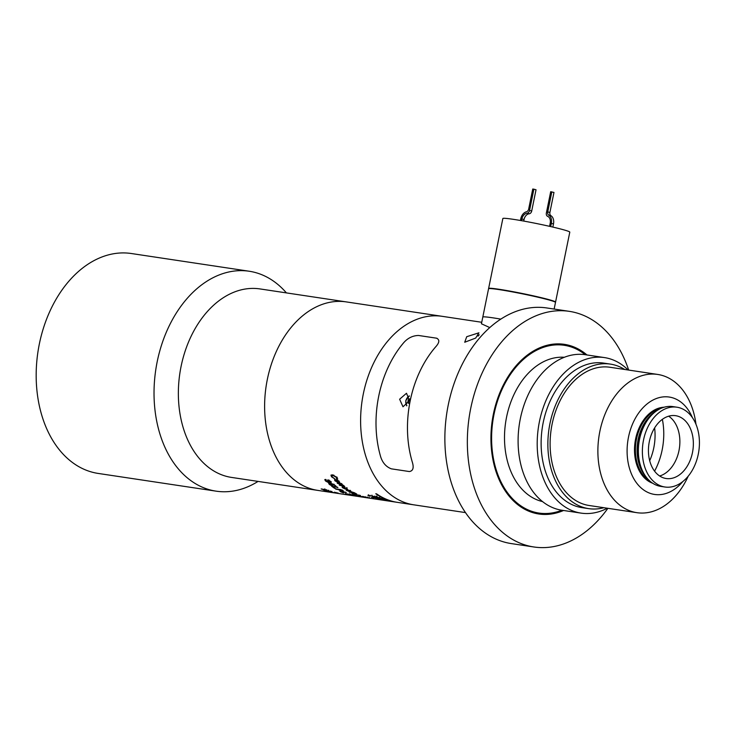 <?xml version="1.0" encoding="UTF-8"?>
<svg xmlns="http://www.w3.org/2000/svg" width="736" height="736" viewBox="0 0 736 736"><rect width="100%" height="100%" fill="white"/><g stroke="black" fill="none" stroke-linecap="round" stroke-linejoin="round"><path stroke-width="1.1" d="M258.06 481.408A111.2 77.722 -81.4 0 1 216.117 491.16A111.2 77.722 -81.4 0 1 157.219 361.597A111.2 77.722 -81.4 0 1 249.182 271.234A111.2 77.722 -81.4 0 1 286.414 292.9M216.117 491.16L98.256 473.441A111.2 77.722 -81.4 0 1 39.367 343.868A111.2 77.722 -81.4 0 1 131.33 253.515L249.182 271.234M267.352 379.334A95.312 66.617 -81.4 0 1 346.187 301.889A95.312 66.617 98.6 0 0 267.352 379.334A95.312 66.617 98.6 0 0 317.842 490.397A95.312 66.617 -81.4 0 1 267.352 379.334M334.024 492.835L231.573 477.425A95.312 66.617 -81.4 0 1 181.093 366.362A95.312 66.617 -81.4 0 1 259.928 288.917L442.18 316.324A95.312 66.617 98.6 0 0 363.345 393.769A95.312 66.617 98.6 0 0 413.825 504.832A95.312 66.617 -81.4 0 1 363.345 393.769A95.312 66.617 -81.4 0 1 442.18 316.324L481.74 322.276M335.027 479.062L331.513 476.79L330.961 475.171L332.644 474.858L337.263 477.636L337.18 479.274L336.435 478.575L336.591 477.508L333.187 475.594L331.789 475.778L332.111 476.818L335.027 479.062M337.76 478.998L337.18 479.274L336.913 477.02L336.435 478.575M334.724 492.936L334.107 492.826L334.291 492.228M336.656 493.212L334.558 492.908M336.738 493.24L337.833 493.396A95.312 66.617 98.6 0 0 338.514 493.506L354.034 495.843A95.312 66.617 98.6 0 0 354.393 495.889M336.426 492.55L336.334 493.175L337.723 493.387A95.312 66.617 98.6 0 0 337.934 493.424A95.312 66.617 98.6 0 0 338.229 493.46M334.475 492.255L334.199 492.853M332.865 492.596A95.312 66.617 98.6 0 0 333.426 492.706L334.006 492.798A95.312 66.617 98.6 0 1 333.445 492.688L336.214 493.102A95.312 66.617 98.6 0 1 335.818 493.019L330.427 492.034A95.312 66.617 98.6 0 0 332.313 492.485L331.218 492.32A95.312 66.617 98.6 0 0 331.77 492.43L332.874 492.568M328.072 491.335L332.129 492.228L328.063 491.455M329.802 491.841L329.976 491.114M331.559 492.071L331.688 491.363M330.786 491.308L330.354 491.988L330.482 491.363M337.879 480.415L339.738 482.512L338.624 482.678L335.018 480.866L334.567 479.817L337.879 480.415M340.786 484.049L337.695 483.506A95.312 66.617 98.6 0 1 337.134 482.963L341.237 483.589A95.312 66.617 98.6 0 0 341.743 484.076L342.82 485.171L340.786 484.049L341.062 483.506M342.856 485.916L339.756 485.392A95.312 66.617 98.6 0 1 339.176 484.877L343.28 485.502A95.312 66.617 98.6 0 0 343.804 485.953L344.917 486.984L342.856 485.916L343.114 485.374M346.858 488.4L346.113 489.192A95.312 66.617 98.6 0 1 343.574 487.287L343.298 487.885L345.377 489.072L342.645 487.784L342.019 486.947L343.123 486.836L347.429 489.136M343.822 486.735L343.298 487.885M349.25 491.446L346.26 490.305L346.776 489.569L350.502 490.949L350.621 491.62L347.41 489.992L346.886 490.388L349.25 491.446M350.502 490.949L350.621 491.62L350.833 491.041M349.922 491.225L350.078 490.268M347.64 489.412L346.886 490.388M351.9 492.117A95.312 66.617 98.6 0 1 351.449 491.86L352.102 491.961A95.312 66.617 98.6 0 0 352.544 492.218L354.596 492.789L353.188 492.577A95.312 66.617 98.6 0 0 353.768 492.899L353.124 492.798A95.312 66.617 98.6 0 1 352.544 492.485L349.204 492.053L351.964 491.933M349.407 491.464L349.204 492.053L349.6 491.777M350.41 491.538L349.986 492.228M353.464 494.123A95.312 66.617 98.6 0 1 352.802 493.828L351.136 492.651L355.681 494.132L353.068 492.964L356.509 494.518L353.464 494.123L353.639 493.516M355.295 494.123L355.856 493.525L355.681 494.141M355.976 493.994L356.509 494.518L356.684 493.911M359.812 495.282A95.312 66.617 98.6 0 0 360.484 495.549L354.862 494.712A95.312 66.617 98.6 0 1 354.2 494.436L359.812 495.282M365.001 497.177A95.312 66.617 98.6 0 0 366.73 497.61L367.384 497.711A95.312 66.617 98.6 0 1 363.188 496.533L362.535 496.441A95.312 66.617 98.6 0 0 364.246 496.966L359.278 496.22A95.312 66.617 98.6 0 0 360.033 496.432L365.019 497.104M365.056 496.809L364.946 497.435A95.312 66.617 98.6 0 0 367.016 497.794A95.312 66.617 98.6 0 0 367.282 497.83L367.374 497.205M364.946 497.435L362.6 497.048A95.312 66.617 98.6 0 1 361.79 496.864L369.564 498.152A95.312 66.617 98.6 0 0 370.438 498.3L368.782 498.051M358.901 496.57L351.734 495.438A95.312 66.617 98.6 0 0 354.034 495.843M358.607 495.88L358.598 496.524L355.838 496.055L359.315 496.616M356.555 496.22L353.354 495.714A95.312 66.617 98.6 0 0 354.752 495.944L356.077 496.147M321.687 489.182A95.312 66.617 98.6 0 1 321.163 488.943L325.846 489.707A95.312 66.617 98.6 0 0 326.186 489.863L321.733 489.026M328.311 491.041L322.911 489.716A95.312 66.617 98.6 0 0 325.662 490.756L325.689 490.654M328.431 490.25L328.274 490.866L326.195 490.222L328.854 491.234L324.18 490.075A95.312 66.617 98.6 0 0 326.232 490.848L325.662 490.756M332.939 486.818A95.312 66.617 98.6 0 0 335.22 488.391L334.576 488.299A95.312 66.617 98.6 0 1 331.623 486.22L337.244 487.066A95.312 66.617 98.6 0 0 337.907 487.563L333.095 486.441M335.368 486.11A95.312 66.617 98.6 0 1 333.666 484.711L331.982 484.288L333.169 485.042L332.709 485.861L331.034 485.383L329.185 484.325L329.36 483.34L329.829 484.426L332.065 485.383L332.359 484.803L330.565 483.561L333.914 484.408A95.312 66.617 98.6 0 0 336.085 486.22L335.524 485.769M330.004 483.865L329.829 484.426M332.065 485.383L332.617 484.251M333.169 485.042L332.709 485.861L332.755 485.272M328.652 483.497L329.36 483.34M326.361 480.084L326.158 481.068L328.146 482.19L327.548 480.433L328.127 479.955L331.154 481.721L331.126 483.037A95.312 66.617 98.6 0 1 330.51 482.448L330.538 481.648L328.78 480.599L329.397 482.264L328.808 482.779L325.542 480.994L324.797 479.651L325.763 479.449A95.312 66.617 98.6 0 0 326.361 480.084L325.717 480.222L326.002 479.697M328.146 482.19L328.716 481.316L327.833 479.909L327.548 480.433L328.127 479.955M330.51 482.448L330.786 481.914M329.075 480.074L328.449 480.663M329.397 482.264L328.808 482.779L329.084 482.236L328.504 482.098M338.44 489.247L338.321 489.56A95.312 66.617 98.6 0 0 339.535 490.277L343.031 491.519L343.224 490.921M338.321 489.56L336.021 489.21A95.312 66.617 98.6 0 1 335.322 488.778L340.943 489.624A95.312 66.617 98.6 0 0 342.755 490.719L343.445 491.133M341.311 491.823A95.312 66.617 98.6 0 0 343.758 492.908L343.114 492.816A95.312 66.617 98.6 0 1 339.94 491.381L345.561 492.218A95.312 66.617 98.6 0 0 346.279 492.568L341.384 491.593M346.012 493.893A95.312 66.617 98.6 0 1 345.331 493.663L351.192 494.592A95.312 66.617 98.6 0 0 351.633 494.739L346.04 493.764M354.402 495.742L347.585 494.399A95.312 66.617 98.6 0 0 351.109 495.3L351.118 495.254M354.448 495.015L354.329 495.641L351.688 495.024L355.102 495.898L349.186 494.758A95.312 66.617 98.6 0 0 351.826 495.411L351.109 495.3M354.991 495.742L355.221 495.273M371.744 497.278L372.6 497.407A95.312 66.617 98.6 0 0 372.885 497.518L374.136 497.702A95.312 66.617 98.6 0 1 373.612 497.49L371.45 497.168A95.312 66.617 98.6 0 0 371.744 497.278L371.763 497.214M376.298 498.815L378.175 499.1A95.312 66.617 98.6 0 0 378.819 499.275L379.086 499.312A95.312 66.617 98.6 0 1 377.513 498.87L377.246 498.824A95.312 66.617 98.6 0 0 377.881 499.017L375.995 498.732A95.312 66.617 98.6 0 0 376.298 498.815L376.298 498.778M380.07 499.716L382.232 500.038A95.312 66.617 98.6 0 1 381.929 499.983L379.776 499.652A95.312 66.617 98.6 0 0 380.07 499.716L380.08 499.698M376.685 496.607C376.004 497.021 376.795 497.711 379.068 498.668L371.542 495.65L374.587 497.61L382.113 499.615L379.463 497.867L386.345 500.195L375.774 496.653M379.39 498.06L379.068 498.668M383.465 498.778L383.18 499.44M382.251 498.999L382.113 499.615L382.978 499.661M379.463 497.269L379.288 497.876L379.638 497.26M374.725 496.202L374.569 496.763M388.958 500.802L380.365 499.514A95.312 66.617 98.6 0 0 382.968 500.121L391.561 501.418A95.312 66.617 98.6 0 1 388.958 500.802L380.641 499.569A95.312 66.617 98.6 0 0 382.978 500.121L391.285 501.363A95.312 66.617 98.6 0 1 388.958 500.82M465.529 512.606L399.252 502.642A95.312 66.617 98.6 0 1 398.59 502.532L396.824 502.274A95.312 66.617 98.6 0 1 376.62 493.874L375.774 493.755A95.312 66.617 98.6 0 0 395.977 502.145L384.753 500.452A95.312 66.617 98.6 0 0 385.416 500.563A95.312 66.617 98.6 0 0 385.489 500.572M368.212 495.052L368.018 495.65L370.245 495.981L368.193 495.337M369.785 496.128L368.294 495.687L369.785 496.128L370.162 495.346M368.681 494.896L368.294 495.687M399.114 502.614A95.312 66.617 98.6 0 1 398.581 502.532L385.029 500.498A95.312 66.617 98.6 0 0 385.563 500.581L399.114 502.614A95.312 66.617 98.6 0 0 399.179 502.633M376.62 493.884L376.041 493.856A95.312 66.617 98.6 0 0 396.124 502.164L396.686 502.246A95.312 66.617 98.6 0 1 376.602 493.939M382.104 498.097L381.938 498.704M386.474 499.597L386.336 500.213M379.353 498.106L379.196 498.723L376.17 497.812L371.726 495.76L374.725 497.628L381.975 499.578L382.922 498.999M386.29 499.542L386.152 500.158L375.958 496.708L376.151 496.119M377.007 496.073L376.814 496.671C376.354 497.14 377.154 497.821 379.196 498.723L379.426 498.723M374.541 496.119L374.348 496.745M371.919 495.162L371.726 495.76M381.975 499.578L379.334 497.803L386.152 500.158L386.29 499.532M383.576 498.87L383.511 499.45M372.894 497.38L372.876 497.453A95.312 66.617 98.6 0 0 373.161 497.564L373.943 497.775M373.64 497.508L373.621 497.564A95.312 66.617 98.6 0 0 373.87 497.665L374.035 497.048M373.621 497.564L372.876 497.453M352.296 495.208L352.434 494.592M351.293 495.199L351.422 494.574M349.186 494.758L349.315 494.141M349.71 494.316L349.867 493.709M339.747 489.688L339.535 490.277M340.17 490.36L342.176 490.664A95.312 66.617 98.6 0 1 340.989 489.955L338.974 489.652A95.312 66.617 98.6 0 0 340.17 490.36M342.902 490.388L342.295 491.133M329.673 481.73L329.084 482.236M325.542 480.994L325.827 480.47M325.689 480.332L325.073 479.467M331.071 484.067L331.338 483.515M333.666 484.711L333.923 484.159M331.982 484.288L332.24 483.745M333.426 484.49L332.957 485.309M331.034 485.383L331.283 484.831M329.572 483.883L329.627 482.798M329.185 484.325L329.443 483.773M326.674 490.434L326.839 489.817M325.846 490.526L326.002 489.918M324.18 490.075L324.337 489.468M324.668 489.468L324.843 488.87M356.463 496.184L356.564 495.549M355.479 496.055L355.58 495.429M353.354 495.714L353.455 495.089M362.71 496.423L362.6 497.048M367.752 497.904L367.66 497.886A95.312 66.617 98.6 0 0 367.696 497.895L365.829 497.573A95.312 66.617 98.6 0 0 367.66 497.886L368.635 498.033M369.454 497.508L369.352 498.134M368.046 497.288L367.945 497.913M365.93 496.947L365.829 497.573M355.212 493.838L355.396 493.24M353.648 493.286L353.841 492.688M353.105 493.819L353.289 493.212M352.02 492.393L351.992 493.267L354.485 494.003L351.992 493.267M354.66 493.405L354.485 494.003M349.72 492.31L349.913 491.722M353.124 492.798L353.28 492.329M346.481 489.725L347.006 488.989M342.976 487.287L342.406 486.781M342.645 487.784L342.884 487.223M347.107 487.839L346.297 489.228M346.113 489.192L346.352 488.621M346.831 488.226L346.592 488.796L344.227 487.388A95.312 66.617 98.6 0 0 346.15 488.851L346.592 488.796M346.454 487.738L346.205 488.299M344.476 486.827L344.227 487.388M342.203 485.171L341.936 485.723M344.144 485.88L343.887 486.432M344.365 486.183L344.108 486.735M343.5 485.328L343.234 485.87M340.152 483.304L339.876 483.837M342.084 484.049L341.808 484.592M342.286 484.371L342.01 484.914M341.449 483.451L341.173 483.984M339.738 482.172L338.716 482.117M338.624 482.678L338.919 482.144M335.395 480.424L334.843 479.633M335.018 480.866L335.322 480.35M338.33 481.583L338.919 480.893L338.624 481.408L336.288 480.249L336.591 479.734L335.966 480.452M335.671 480.967L336.288 480.249L335.671 480.967L338.045 482.108L338.624 481.408L338.045 482.108M330.142 491.648L330.28 491.032M334.622 492.191L334.503 492.807L331.688 492.292A95.312 66.617 98.6 0 0 332.884 492.568L334.503 492.807M331.807 491.666L331.688 492.292M335.588 493.065L335.68 492.43M337.723 493.387L337.815 492.761M331.513 476.79L331.835 476.293M331.77 476.21L331.191 474.968M333.868 475.18L331.789 475.778M333.187 475.594L333.509 475.116M607.881 508.309A119.14 83.269 -81.4 0 1 533.867 546.977A119.14 83.269 -81.4 0 1 470.764 408.158A119.14 83.269 -81.4 0 1 569.305 311.346A119.14 83.269 -81.4 0 1 628.664 370.07M533.867 546.977L511.4 543.6A119.14 83.269 -81.4 0 1 448.288 404.772A119.14 83.269 -81.4 0 1 546.83 307.961L569.305 311.346M563.583 510.48A85.781 59.956 -81.4 0 1 538.826 513.995A85.781 59.956 -81.4 0 1 493.396 414.037A85.781 59.956 -81.4 0 1 564.337 344.338A85.781 59.956 -81.4 0 1 586.969 354.964M664.902 487.002L660.882 486.404A40.351 28.198 -81.4 0 1 646.19 477.075A40.351 28.198 -81.4 0 1 639.51 439.383A40.351 28.198 -81.4 0 1 656.098 411.194A40.351 28.198 -81.4 0 1 672.879 406.603L676.899 407.201A40.351 28.198 -81.4 0 1 698.271 454.222A40.351 28.198 -81.4 0 1 664.902 487.002A40.351 28.198 -81.4 0 1 643.531 439.99A40.351 28.198 -81.4 0 1 676.899 407.201M692.392 417.643A49.248 34.417 98.6 0 0 658.113 397.928A49.248 34.417 98.6 0 0 628.507 437.074A49.248 34.417 98.6 0 0 642.059 488.732A49.248 34.417 98.6 0 0 682.778 481.583M688.178 476.247A69.892 48.852 -81.4 0 1 636.907 512.679A69.892 48.852 -81.4 0 1 599.886 431.232A69.892 48.852 -81.4 0 1 657.699 374.44A69.892 48.852 -81.4 0 1 695.98 424.332M649.345 441.499A31.768 22.209 98.6 0 0 666.172 478.52A31.768 22.209 98.6 0 0 692.447 452.704A31.768 22.209 98.6 0 0 675.62 415.684A31.768 22.209 98.6 0 0 649.345 441.499M668.656 416.19A31.768 22.209 -81.4 0 1 678.969 450.68A31.768 22.209 -81.4 0 1 659.658 475.99M636.907 512.679L589.14 505.494A69.892 48.852 -81.4 0 1 552.12 424.046A69.892 48.852 -81.4 0 1 609.932 367.255L657.699 374.44M555.395 302.22A34.15 1.794 -168.5 0 0 555.56 302.091L569.793 232.134A34.15 1.794 -168.5 0 0 549.617 226.338A34.15 1.794 -168.5 0 0 513.148 219.3A34.15 1.794 -168.5 0 0 502.854 218.518L488.621 288.466A34.15 1.794 -168.5 0 0 488.722 288.65M555.56 302.091A34.15 1.794 -168.5 0 0 535.385 296.295A34.15 1.794 -168.5 0 0 498.916 289.257A34.15 1.794 -168.5 0 0 488.621 288.466M521.539 220.68L521.898 218.951A6.541 4.664 104.6 0 1 527.04 213.228A3.174 2.263 104.6 0 0 529.552 210.441L531.705 211.002A3.174 2.263 104.6 0 1 529.202 213.78A6.541 4.664 104.6 0 0 524.05 219.512L523.728 221.076M531.705 211.002L536.029 189.75L533.867 189.189L529.552 210.441M520.426 220.487L520.766 218.785A8.124 5.796 104.6 0 1 526.452 211.775A3.174 2.263 104.6 0 0 528.678 209.033L532.744 189.023L533.867 189.189M552.846 227.084L553.481 223.937A8.124 5.796 -75.4 0 0 550.905 215.685A3.174 2.263 -75.4 0 1 549.893 212.465L553.969 192.446L550.694 191.719L546.37 212.971A3.174 2.263 -75.4 0 0 547.621 216.32A6.541 4.664 -75.4 0 1 550.206 223.21L549.571 226.329M549.893 212.465L547.74 211.904L551.816 191.884M547.74 211.904A3.174 2.263 -75.4 0 0 548.752 215.133A8.124 5.796 -75.4 0 1 551.328 223.376L550.675 226.587M493.102 317.86A34.15 1.794 -168.5 0 0 482.798 317.069A34.15 1.794 11.5 0 1 493.102 317.86A34.15 1.794 11.5 0 1 500.793 319.12A34.15 1.794 -168.5 0 0 493.102 317.86M489.753 327.566L481.436 323.785L488.557 288.779A34.15 1.794 11.5 0 1 498.852 289.57A34.15 1.794 11.5 0 1 535.32 296.608A34.15 1.794 11.5 0 1 555.496 302.395L554.134 309.065M654.626 427.901A44.878 31.363 -81.4 0 1 653.78 447.865A44.878 31.363 -81.4 0 1 649.695 460.672M654.58 471.141A57.187 39.974 98.6 0 0 662.133 450.036A57.187 39.974 98.6 0 0 662.363 419.336M542.588 501.593A73.076 51.078 -81.4 0 1 506.598 416.962A73.076 51.078 -81.4 0 1 564.291 357.282M607.301 508.226A78.632 54.961 -81.4 0 1 581.1 513.121A78.632 54.961 -81.4 0 1 539.451 421.498A78.632 54.961 -81.4 0 1 604.486 357.595A78.632 54.961 -81.4 0 1 628.084 369.987M581.1 513.121L562 510.25A78.632 54.961 -81.4 0 1 520.352 418.618A78.632 54.961 -81.4 0 1 585.387 354.724L604.486 357.595M603.87 507.711A73.076 51.078 -81.4 0 1 588.671 508.631A73.076 51.078 -81.4 0 1 549.967 423.485A73.076 51.078 -81.4 0 1 610.402 364.108A73.076 51.078 -81.4 0 1 624.662 369.472M588.671 508.631L581.928 507.619A73.076 51.078 -81.4 0 1 543.223 422.473A73.076 51.078 -81.4 0 1 603.658 363.096L610.402 364.108M475.704 338.054L464.72 342.249L466.716 336.702L478.915 332.81L475.704 338.054M585.276 354.706A84.833 59.294 98.6 0 0 494.04 414.202A84.833 59.294 98.6 0 0 561.89 510.232M404.073 342.277A95.312 66.617 98.6 0 0 378.736 396.088A95.312 66.617 98.6 0 0 380.733 457.001A95.312 66.617 -81.4 0 1 404.082 342.277C408.121 337.888 412.924 335.616 418.499 335.469L436.476 338.174L418.499 335.469C412.951 335.607 408.14 337.879 404.082 342.277M436.476 338.174L436.954 338.266L436.476 338.174C439.852 339.655 439.539 342.599 435.537 347.015A95.312 66.617 98.6 0 0 410.191 400.816A95.312 66.617 98.6 0 0 412.197 461.73C414.101 467.664 413.144 470.939 409.336 471.546L391.359 468.841C386.234 466.909 382.692 462.962 380.733 457.001C382.683 462.944 386.225 466.891 391.359 468.841L409.336 471.546C413.144 470.957 414.092 467.682 412.197 461.73A95.312 66.617 -81.4 0 1 435.537 347.006C439.539 342.608 439.852 339.664 436.476 338.174M479.274 334.806A6.357 4.536 -75.4 0 0 478.069 336.131M399.63 399.225L402.988 406.778L409.52 400.715L406.502 393.254L399.63 399.225M408.59 403.365L407.762 402.426L408.314 399.694L409.722 398.912M408.894 402.721L407.762 402.426M409.63 400.034L408.314 399.694M374.753 496.993L374.587 497.61M376.335 497.205L376.17 497.812M383.87 498.382L383.704 498.99M373.051 496.91L372.885 497.518M342.378 490.075L342.176 490.664M355.93 494.436L356.104 493.838M355.046 494.307L355.221 493.7M353.455 492.899L353.271 493.506M646.19 477.075L644.672 475.06A38.208 26.708 -81.4 0 1 638.342 439.364A38.208 26.708 -81.4 0 1 654.056 412.666L656.098 411.194M645.868 476.652A38.125 26.643 -81.4 0 1 638.176 439.346A38.125 26.643 -81.4 0 1 655.666 411.507M649.934 481.142A38.125 26.643 -81.4 0 1 636.493 439.098A38.125 26.643 -81.4 0 1 660.873 408.406M652.648 483.212A38.76 27.094 -81.4 0 1 635.619 438.914A38.76 27.094 -81.4 0 1 664.074 407.229M527.04 213.228L529.202 213.78M521.898 218.951L524.05 219.512M550.905 215.685L548.752 215.133M553.481 223.937L551.328 223.376M409.336 396.189A5.4 3.855 -75.4 0 0 405.932 400.743A5.4 3.855 -75.4 0 0 406.907 405.61M337.014 493.286L337.934 493.424M359.6 496.68L367.016 497.794M369.702 498.198L385.416 500.563M370.41 495.521L370.226 496.119M368.23 494.905L368.046 495.503M374.247 497.168L374.09 497.775M354.899 495.153L354.78 495.779M342.994 490.516L342.792 491.105M328.771 481.592L328.495 482.126M331.246 481.813L330.961 482.347M329.792 483.423L329.526 483.975M332.985 484.757L332.727 485.318M328.771 490.424L328.615 491.041M359.067 495.954L358.975 496.579M351.808 492.412L351.615 493.01M350.032 491.519L349.83 492.108M350.391 490.581L350.17 491.17M346.757 489.44L346.536 490.01M343.178 486.818L342.93 487.379M339.167 481.482L338.882 482.006M335.717 479.844L335.423 480.35M327.87 490.71L327.732 491.326M330.308 491.243L330.179 491.86M331.973 491.473L331.835 492.09M337.208 477.857L336.895 478.354M409.207 395.848L405.738 400.724L406.631 405.849"/></g></svg>
